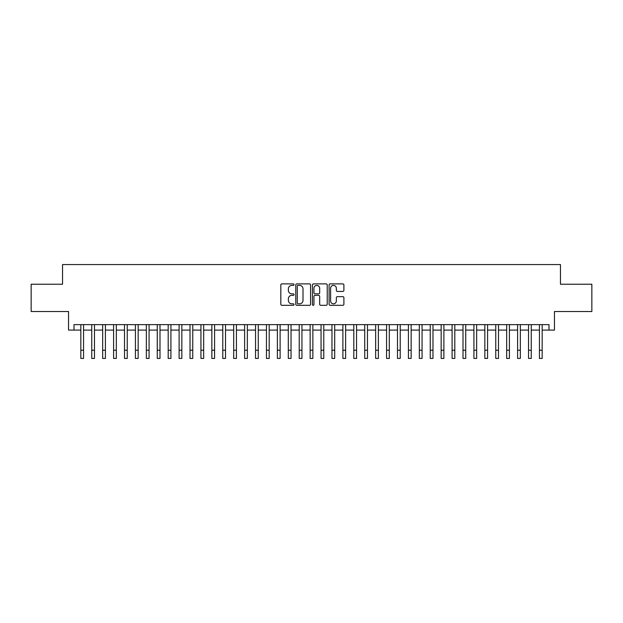 <?xml version="1.0" encoding="UTF-8"?>
<svg xmlns="http://www.w3.org/2000/svg" width="623" height="623" viewBox="0 0 623 623"><rect width="100%" height="100%" fill="white"/><g stroke="black" fill="none" stroke-linecap="round" stroke-linejoin="round"><path stroke-width="0.93" d="M294.033 284.633A0.748 0.748 0 0 0 293.277 283.886L281.892 283.886A1.075 1.075 0 0 0 280.817 284.96L280.817 304.25A1.075 1.075 0 0 0 281.892 305.317L293.277 305.317A0.748 0.748 0 0 0 294.033 304.569A0.748 0.748 0 0 0 293.277 303.822L291.805 303.822A3.427 3.427 0 0 1 288.379 300.387L288.379 298.783A3.427 3.427 0 0 1 291.805 295.357L293.277 295.357A0.748 0.748 0 0 0 294.033 294.601A0.748 0.748 0 0 0 293.277 293.854L291.805 293.854A3.427 3.427 0 0 1 288.379 290.419L288.379 288.815A3.427 3.427 0 0 1 291.805 285.389L293.277 285.389A0.748 0.748 0 0 0 294.033 284.633M342.821 291.439A1.075 1.075 0 0 0 343.896 290.373L343.896 284.96A1.075 1.075 0 0 0 342.821 283.886L330.174 283.886A1.075 1.075 0 0 0 329.108 284.96L329.108 304.25A1.075 1.075 0 0 0 330.174 305.317L342.821 305.317A1.075 1.075 0 0 0 343.896 304.25L343.896 297.708A1.075 1.075 0 0 0 342.821 296.641L337.409 296.641A1.075 1.075 0 0 0 336.342 297.708L336.342 300.956A2.866 2.866 0 0 1 333.469 303.822A2.866 2.866 0 0 1 330.603 300.956L330.603 288.254A2.866 2.866 0 0 1 333.469 285.389A2.866 2.866 0 0 1 336.342 288.254L336.342 290.373A1.075 1.075 0 0 0 337.409 291.439L342.821 291.439M74.005 330.089L74.005 324.63L548.995 324.63L548.995 330.089L554.454 330.089L554.454 311.531L591.85 311.531L591.85 284.228L560.459 284.228L560.459 264.573L62.541 264.573L62.541 284.228L31.15 284.228L31.15 311.531L68.546 311.531L68.546 330.089L80.834 330.089M310.566 284.96A1.075 1.075 0 0 0 309.491 283.886L296.844 283.886A1.075 1.075 0 0 0 295.769 284.96L295.769 304.25A1.075 1.075 0 0 0 296.844 305.317L309.491 305.317A1.075 1.075 0 0 0 310.566 304.25L310.566 284.96M313.509 283.886L326.156 283.886A1.075 1.075 0 0 1 327.231 284.96L327.231 304.25A1.075 1.075 0 0 1 326.156 305.317L320.744 305.317A1.075 1.075 0 0 1 319.669 304.25L319.669 296.423A1.075 1.075 0 0 0 318.602 295.357L315.012 295.357A1.075 1.075 0 0 0 313.937 296.423L313.937 304.569A0.748 0.748 0 0 1 313.19 305.317A0.748 0.748 0 0 1 312.435 304.569L312.435 284.96A1.075 1.075 0 0 1 313.509 283.886M83.56 330.089L91.752 330.089M94.478 330.089L102.67 330.089M105.404 330.089L113.588 330.089M116.322 330.089L124.507 330.089M127.24 330.089L135.425 330.089M138.158 330.089L146.35 330.089M149.076 330.089L157.269 330.089M159.994 330.089L168.187 330.089M170.912 330.089L179.105 330.089M181.838 330.089L190.023 330.089M192.756 330.089L200.941 330.089M203.674 330.089L211.859 330.089M214.592 330.089L222.785 330.089M225.51 330.089L233.703 330.089M236.429 330.089L244.621 330.089M247.347 330.089L255.539 330.089M258.272 330.089L266.457 330.089M269.191 330.089L277.375 330.089M280.109 330.089L288.293 330.089M291.027 330.089L299.219 330.089M301.945 330.089L310.137 330.089M312.863 330.089L321.055 330.089M323.781 330.089L331.973 330.089M334.707 330.089L342.891 330.089M345.625 330.089L353.809 330.089M356.543 330.089L364.728 330.089M367.461 330.089L375.653 330.089M378.379 330.089L386.572 330.089M389.297 330.089L397.49 330.089M400.215 330.089L408.408 330.089M411.141 330.089L419.326 330.089M422.059 330.089L430.244 330.089M432.977 330.089L441.162 330.089M443.895 330.089L452.088 330.089M454.813 330.089L463.006 330.089M465.731 330.089L473.924 330.089M476.65 330.089L484.842 330.089M487.575 330.089L495.76 330.089M498.493 330.089L506.678 330.089M509.412 330.089L517.596 330.089M520.33 330.089L528.522 330.089M531.248 330.089L539.44 330.089M542.166 330.089L548.995 330.089M298.02 285.389A0.748 0.748 0 0 0 297.272 286.136L297.272 303.066A0.748 0.748 0 0 0 298.02 303.822L299.577 303.822A3.427 3.427 0 0 0 303.004 300.387L303.004 288.815A3.427 3.427 0 0 0 299.577 285.389L298.02 285.389M319.669 288.309A2.866 2.866 0 0 0 316.803 285.435A2.866 2.866 0 0 0 313.937 288.309L313.937 292.779A1.075 1.075 0 0 0 315.012 293.854L318.602 293.854A1.075 1.075 0 0 0 319.669 292.779L319.669 288.309M80.834 350.235L83.56 350.235L83.56 358.427L80.834 358.427L80.834 324.63M83.56 350.235L83.56 324.63M91.752 358.427L94.478 358.427L91.752 358.427L91.752 324.63M94.478 358.427L94.478 324.63M102.67 358.427L105.404 358.427L102.67 358.427L102.67 324.63M105.404 358.427L105.404 324.63M113.588 358.427L116.322 358.427L113.588 358.427L113.588 324.63M116.322 358.427L116.322 324.63M124.507 358.427L127.24 358.427L124.507 358.427L124.507 324.63M127.24 358.427L127.24 324.63M135.425 358.427L138.158 358.427L135.425 358.427L135.425 324.63M138.158 358.427L138.158 324.63M146.35 358.427L149.076 358.427L146.35 358.427L146.35 324.63M149.076 358.427L149.076 324.63M157.269 358.427L159.994 358.427L157.269 358.427L157.269 324.63M159.994 358.427L159.994 324.63M168.187 358.427L170.912 358.427L168.187 358.427L168.187 324.63M170.912 358.427L170.912 324.63M179.105 358.427L181.838 358.427L179.105 358.427L179.105 324.63M181.838 358.427L181.838 324.63M190.023 358.427L192.756 358.427L190.023 358.427L190.023 324.63M192.756 358.427L192.756 324.63M200.941 358.427L203.674 358.427L200.941 358.427L200.941 324.63M203.674 358.427L203.674 324.63M211.859 358.427L214.592 358.427L211.859 358.427L211.859 324.63M214.592 358.427L214.592 324.63M222.785 358.427L225.51 358.427L222.785 358.427L222.785 324.63M225.51 358.427L225.51 324.63M233.703 358.427L236.429 358.427L233.703 358.427L233.703 324.63M236.429 358.427L236.429 324.63M244.621 358.427L247.347 358.427L244.621 358.427L244.621 324.63M247.347 358.427L247.347 324.63M255.539 358.427L258.272 358.427L255.539 358.427L255.539 324.63M258.272 358.427L258.272 324.63M266.457 358.427L269.191 358.427L266.457 358.427L266.457 324.63M269.191 358.427L269.191 324.63M277.375 358.427L280.109 358.427L277.375 358.427L277.375 324.63M280.109 358.427L280.109 324.63M288.293 358.427L291.027 358.427L288.293 358.427L288.293 324.63M291.027 358.427L291.027 324.63M299.219 358.427L301.945 358.427L299.219 358.427L299.219 324.63M301.945 358.427L301.945 324.63M310.137 358.427L312.863 358.427L310.137 358.427L310.137 324.63M312.863 358.427L312.863 324.63M321.055 358.427L323.781 358.427L321.055 358.427L321.055 324.63M323.781 358.427L323.781 324.63M331.973 358.427L334.707 358.427L331.973 358.427L331.973 324.63M334.707 358.427L334.707 324.63M342.891 358.427L345.625 358.427L342.891 358.427L342.891 324.63M345.625 358.427L345.625 324.63M353.809 358.427L356.543 358.427L353.809 358.427L353.809 324.63M356.543 358.427L356.543 324.63M364.728 358.427L367.461 358.427L364.728 358.427L364.728 324.63M367.461 358.427L367.461 324.63M375.653 358.427L378.379 358.427L375.653 358.427L375.653 324.63M378.379 358.427L378.379 324.63M386.572 358.427L389.297 358.427L386.572 358.427L386.572 324.63M389.297 358.427L389.297 324.63M397.49 358.427L400.215 358.427L397.49 358.427L397.49 324.63M400.215 358.427L400.215 324.63M408.408 358.427L411.141 358.427L408.408 358.427L408.408 324.63M411.141 358.427L411.141 324.63M419.326 358.427L422.059 358.427L419.326 358.427L419.326 324.63M422.059 358.427L422.059 324.63M430.244 358.427L432.977 358.427L430.244 358.427L430.244 324.63M432.977 358.427L432.977 324.63M441.162 358.427L443.895 358.427L441.162 358.427L441.162 324.63M443.895 358.427L443.895 324.63M452.088 358.427L454.813 358.427L452.088 358.427L452.088 324.63M454.813 358.427L454.813 324.63M463.006 358.427L465.731 358.427L463.006 358.427L463.006 324.63M465.731 358.427L465.731 324.63M473.924 358.427L476.65 358.427L473.924 358.427L473.924 324.63M476.65 358.427L476.65 324.63M484.842 358.427L487.575 358.427L484.842 358.427L484.842 324.63M487.575 358.427L487.575 324.63M495.76 358.427L498.493 358.427L495.76 358.427L495.76 324.63M498.493 358.427L498.493 324.63M506.678 358.427L509.412 358.427L506.678 358.427L506.678 324.63M509.412 358.427L509.412 324.63M517.596 358.427L520.33 358.427L517.596 358.427L517.596 324.63M520.33 358.427L520.33 324.63M528.522 358.427L531.248 358.427L528.522 358.427L528.522 324.63M531.248 358.427L531.248 324.63M539.44 358.427L542.166 358.427L539.44 358.427L539.44 324.63M542.166 358.427L542.166 324.63M91.752 350.235L94.478 350.235M102.67 350.235L105.404 350.235M113.588 350.235L116.322 350.235M124.507 350.235L127.24 350.235M135.425 350.235L138.158 350.235M146.35 350.235L149.076 350.235M157.269 350.235L159.994 350.235M168.187 350.235L170.912 350.235M179.105 350.235L181.838 350.235M190.023 350.235L192.756 350.235M200.941 350.235L203.674 350.235M211.859 350.235L214.592 350.235M222.785 350.235L225.51 350.235M233.703 350.235L236.429 350.235M244.621 350.235L247.347 350.235M255.539 350.235L258.272 350.235M266.457 350.235L269.191 350.235M277.375 350.235L280.109 350.235M288.293 350.235L291.027 350.235M299.219 350.235L301.945 350.235M310.137 350.235L312.863 350.235M321.055 350.235L323.781 350.235M331.973 350.235L334.707 350.235M342.891 350.235L345.625 350.235M353.809 350.235L356.543 350.235M364.728 350.235L367.461 350.235M375.653 350.235L378.379 350.235M386.572 350.235L389.297 350.235M397.49 350.235L400.215 350.235M408.408 350.235L411.141 350.235M419.326 350.235L422.059 350.235M430.244 350.235L432.977 350.235M441.162 350.235L443.895 350.235M452.088 350.235L454.813 350.235M463.006 350.235L465.731 350.235M473.924 350.235L476.65 350.235M484.842 350.235L487.575 350.235M495.76 350.235L498.493 350.235M506.678 350.235L509.412 350.235M517.596 350.235L520.33 350.235M528.522 350.235L531.248 350.235M539.44 350.235L542.166 350.235"/></g></svg>
